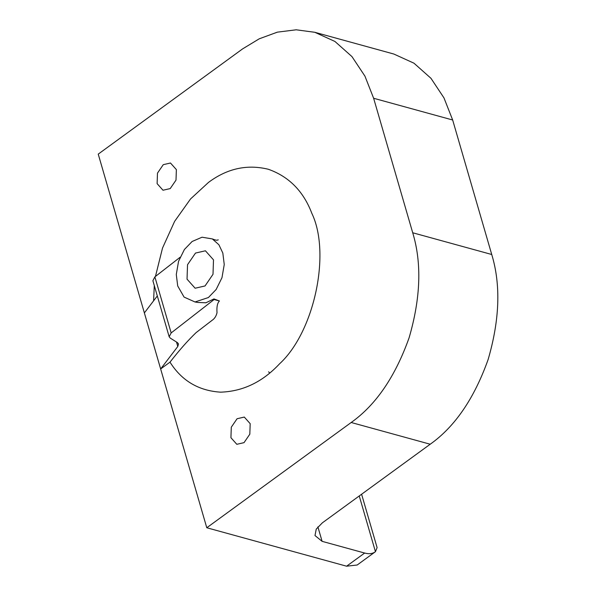 <?xml version="1.0" encoding="UTF-8"?>
<svg xmlns="http://www.w3.org/2000/svg" width="596" height="596" viewBox="0 0 596 596"><rect width="100%" height="100%" fill="white"/><g stroke="black" fill="none" stroke-linecap="round" stroke-linejoin="round"><path stroke-width="0.89" d="M157.314 295.944L144.366 312.915L206.782 527.751L351.186 422.497C375.867 404.997 395.17 376.784 409.079 337.858C420.694 298.075 421.908 263.037 412.715 232.768L373.632 98.266L364.938 76.139L351.945 56.583L334.937 41.459L314.807 32.296L296.19 29.8L277.349 32.154L259.245 38.807L242.632 48.872L98.236 154.118L160.652 368.954L169.994 362.144C180.312 349.04 187.516 340.919 196.129 332.59L212.072 320.335C214.545 318.711 216.199 316.163 217.019 312.706C216.586 306.888 217.391 302.977 219.417 300.965L213.949 298.931L205.881 302.783L197.85 302.463M169.994 362.144C181.72 380.747 198.595 390.76 220.609 392.168C242.937 391.423 262.598 381.962 279.591 363.784C314.248 332.002 331.1 253.367 311.835 213.338C303.461 191.279 288.978 176.595 268.379 169.279C247.176 164.079 227.225 168.452 208.518 182.391L190.564 198.93L174.621 221.362L162.514 248.063L155.452 276.44M192.128 241.484L184.395 249.508L178.554 261.316L176.289 274.48L177.705 285.953L184.075 297.091L195.019 301.978L208.406 297.531L216.139 289.507L221.98 277.691L224.245 264.527L222.83 253.062L218.911 244.777L212.362 238.921L202.037 237.215L192.128 241.484M154.297 285.581L153.589 300.824M317.892 526.857L322.101 541.339L364.648 553.043C369.08 554.22 372.679 553.773 375.443 551.695L357.19 565.008L346.596 566.2L206.782 527.751M244.032 442.649L236.813 444.303L230.928 437.71L231.293 427.198L237.081 418.735L244.3 417.073L250.186 423.674L249.821 434.186L244.032 442.649M170.218 188.582L162.999 190.236L157.12 183.643L157.478 173.131L163.267 164.667L170.486 163.013L176.371 169.607L176.006 180.119L170.218 188.582M359.246 495.954L375.443 551.695L377.104 547.62L361.601 494.24M322.101 541.339L314.993 535.551L316.252 529.092L322.354 522.841L430.208 444.229C454.897 426.729 474.192 398.523 488.102 359.597C499.724 319.806 500.931 284.776 491.737 254.499L452.662 119.997L443.96 97.878L430.975 78.314L413.967 63.191L393.837 54.035L314.807 32.296M205.046 285.946L195.123 288.226L187.032 279.151L187.531 264.706L195.488 253.069L205.419 250.789L213.502 259.856L213.003 274.309L205.046 285.946M160.652 368.954L177.794 346.485L178.502 343.944L177.399 342.596L170.27 338.103L169.167 336.755L152.881 280.709L154.878 276.879L180.074 257.278M169.167 336.755L171.164 332.926L214.12 299.512L219.417 300.965M214.12 299.512L213.949 298.931M171.164 332.926L154.878 276.879M364.648 553.043L346.596 566.2M351.186 422.497L430.208 444.229M412.715 232.768L491.737 254.499M373.632 98.266L452.662 119.997M177.794 346.485L176.505 342.03M268.58 371.815L269.75 372.969M197.865 302.47L195.019 301.978M218.263 239.868L217.294 240.114C216.817 240.441 215.178 240.046 212.362 238.921"/></g></svg>
